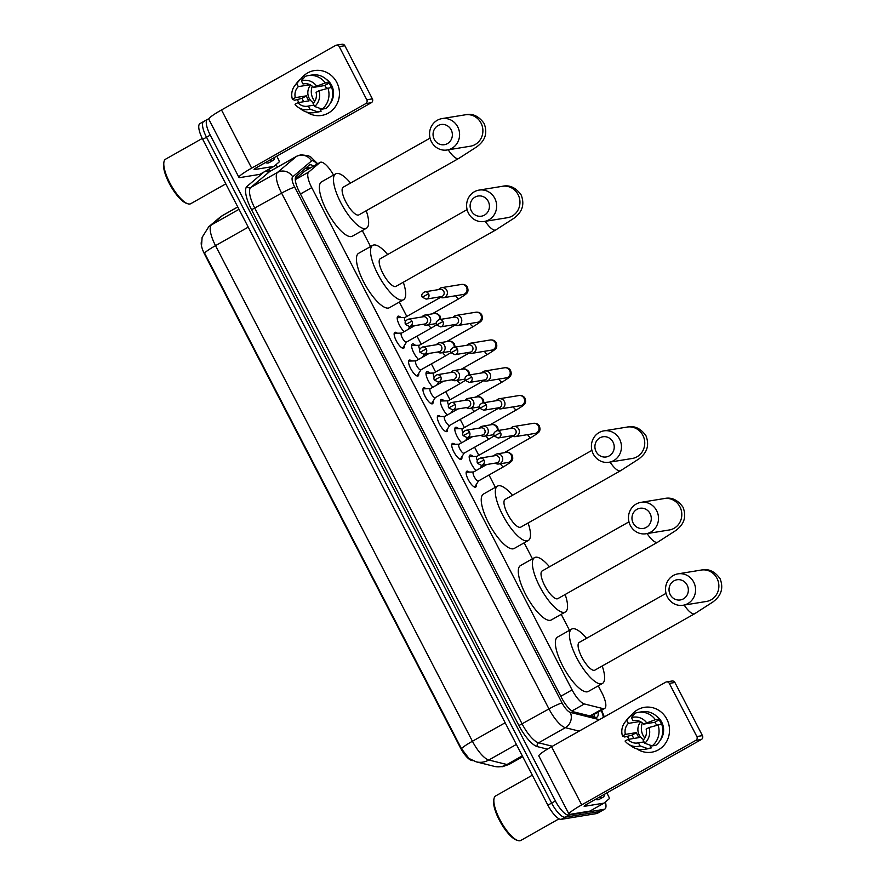 <?xml version="1.0" encoding="UTF-8"?>
<svg xmlns="http://www.w3.org/2000/svg" width="885" height="885" viewBox="0 0 885 885"><rect width="100%" height="100%" fill="white"/><g stroke="black" fill="none" stroke-linecap="round" stroke-linejoin="round"><path stroke-width="1.33" d="M404.301 345.604A9.093 2.854 -119.5 0 1 403.726 348.192A9.093 2.854 -119.5 0 1 403.405 348.303A9.093 2.854 -119.5 0 1 396.513 341.234A9.093 2.854 -119.5 0 1 394.776 332.373A9.093 2.854 -119.5 0 1 395.097 332.262A9.093 2.854 -119.5 0 1 397.299 333.214M418.694 373.381A9.093 2.854 -119.5 0 1 418.118 375.97A9.093 2.854 -119.5 0 1 417.808 376.081A9.093 2.854 -119.5 0 1 410.917 369.001A9.093 2.854 -119.5 0 1 409.18 360.151A9.093 2.854 -119.5 0 1 409.49 360.04A9.093 2.854 -119.5 0 1 411.691 360.991M433.097 401.159A9.093 2.854 -119.5 0 1 432.522 403.748A9.093 2.854 -119.5 0 1 432.201 403.859A9.093 2.854 -119.5 0 1 425.309 396.779A9.093 2.854 -119.5 0 1 423.572 387.918A9.093 2.854 -119.5 0 1 423.893 387.818A9.093 2.854 -119.5 0 1 426.094 388.769M447.489 428.937A9.093 2.854 -119.5 0 1 446.914 431.526A9.093 2.854 -119.5 0 1 446.604 431.637A9.093 2.854 -119.5 0 1 439.712 424.557A9.093 2.854 -119.5 0 1 437.975 415.696A9.093 2.854 -119.5 0 1 438.285 415.585A9.093 2.854 -119.5 0 1 440.487 416.547M461.893 456.704A9.093 2.854 -119.5 0 1 461.317 459.304A9.093 2.854 -119.5 0 1 460.997 459.415A9.093 2.854 -119.5 0 1 454.105 452.335A9.093 2.854 -119.5 0 1 452.368 443.474A9.093 2.854 -119.5 0 1 452.689 443.363A9.093 2.854 -119.5 0 1 454.89 444.314M476.285 484.482A9.093 2.854 -119.5 0 1 475.721 487.082A9.093 2.854 -119.5 0 1 475.4 487.181A9.093 2.854 -119.5 0 1 468.508 480.112A9.093 2.854 -119.5 0 1 466.771 471.251A9.093 2.854 -119.5 0 1 467.081 471.141A9.093 2.854 -119.5 0 1 469.282 472.092M404.113 331.654A9.669 3.031 -119.5 0 1 398.372 322.815A9.669 3.031 -119.5 0 1 397.885 316.255A9.669 3.031 -119.5 0 1 398.217 316.133A9.669 3.031 -119.5 0 1 401.071 317.593M418.516 359.432A9.669 3.031 -119.5 0 1 412.764 350.593A9.669 3.031 -119.5 0 1 412.277 344.033A9.669 3.031 -119.5 0 1 412.62 343.911A9.669 3.031 -119.5 0 1 415.463 345.371M432.909 387.21A9.669 3.031 -119.5 0 1 427.167 378.36A9.669 3.031 -119.5 0 1 426.681 371.8A9.669 3.031 -119.5 0 1 427.012 371.689A9.669 3.031 -119.5 0 1 429.867 373.149M447.312 414.988A9.669 3.031 -119.5 0 1 441.56 406.138A9.669 3.031 -119.5 0 1 441.073 399.577A9.669 3.031 -119.5 0 1 441.416 399.467A9.669 3.031 -119.5 0 1 444.259 400.916M461.704 442.765A9.669 3.031 -119.5 0 1 455.963 433.916A9.669 3.031 -119.5 0 1 455.476 427.355A9.669 3.031 -119.5 0 1 455.808 427.245A9.669 3.031 -119.5 0 1 458.662 428.694M476.108 470.543A9.669 3.031 -119.5 0 1 470.355 461.693A9.669 3.031 -119.5 0 1 469.869 455.133A9.669 3.031 -119.5 0 1 470.212 455.023A9.669 3.031 -119.5 0 1 473.055 456.472M333.501 175.075A17.047 5.354 60.5 0 0 320.182 162.375A17.047 5.354 60.5 0 0 319.927 162.563L308.677 172.066A17.047 5.354 60.5 0 0 311.741 187.631L572.086 689.891A17.047 5.354 60.5 0 0 584.377 703.951L602.962 708.597A17.047 5.354 60.5 0 0 604.046 708.664A17.047 5.354 60.5 0 0 604.643 708.454A17.047 5.354 60.5 0 0 601.844 692.712L598.282 685.831M201.526 241.406A15.344 4.812 60.5 0 0 204.811 254.659L460.366 747.67A15.344 4.812 60.5 0 0 471.428 760.326L472.8 760.669M320.182 162.375L304.938 171.004L295.269 179.124M569.497 630.319L561.223 614.334M532.438 558.822L524.163 542.837M495.379 487.325L488.996 475.002M484.283 465.919L483.807 464.99M478.796 455.321L474.592 447.224M469.891 438.141L469.404 437.212M464.393 427.543L460.2 419.446M455.487 410.363L455.012 409.434M450 399.766L445.797 391.668M441.095 382.585L440.608 381.656M435.597 371.999L431.404 363.901M426.692 354.808L426.216 353.878M421.205 344.221L417.001 336.123M412.299 327.03L411.813 326.1M406.801 316.443L399.356 302.084M370.583 246.561L362.297 230.587M605.406 801.976A17.047 5.354 -119.5 0 1 604.787 809.111L601.026 811.235A17.047 5.354 -119.5 0 1 600.439 811.434L565.028 817.209A17.047 5.354 -119.5 0 1 551.632 803.071L206.504 137.241A17.047 5.354 -119.5 0 1 203.705 121.499L199.944 123.623A17.047 5.354 -119.5 0 0 202.742 139.365L547.881 805.195A17.047 5.354 -119.5 0 0 561.267 819.333L596.678 813.558A17.047 5.354 -119.5 0 0 597.275 813.359L601.026 811.235A17.047 5.354 -119.5 0 1 600.439 811.434L565.028 817.209A17.047 5.354 -119.5 0 1 551.632 803.071L206.504 137.241A17.047 5.354 -119.5 0 1 203.705 121.499A17.047 5.354 -119.5 0 1 204.291 121.289M201.603 244.614L202.123 237.368L208.705 226.803A19.879 18.85 49.8 0 1 211.449 224.89A22.722 7.135 60.5 0 0 215.52 245.643A19.879 2.168 -27.4 0 0 204.59 253.11L461.483 748.721L468.984 758.467M313.533 166.148A17.047 5.354 60.5 0 0 309.407 165.019A17.047 5.354 60.5 0 0 309.153 165.207L296.221 176.137A17.047 5.354 60.5 0 0 299.274 191.702L561.643 697.867A17.047 5.354 60.5 0 0 573.945 711.927L595.306 717.27A17.047 5.354 60.5 0 0 596.401 717.337A17.047 5.354 60.5 0 0 596.988 717.127A17.047 5.354 60.5 0 0 598.05 712.182M594.3 714.306A17.047 5.354 -119.5 0 1 594.388 717.038M604.787 809.111A17.047 5.354 -119.5 0 1 604.201 809.31L568.778 815.085A17.047 5.354 -119.5 0 1 555.393 800.958L210.254 135.117A17.047 5.354 -119.5 0 1 207.466 119.375A17.047 5.354 -119.5 0 1 208.052 119.165L208.749 119.055M276.076 164.61L277.392 167.154M307.073 166.955A17.047 5.354 -119.5 0 1 309.772 168.272A18.176 5.708 -119.5 0 0 309.706 168.216M666.836 719.151A22.722 21.428 80.7 0 1 662.876 746.475A22.722 21.428 80.7 0 1 636.791 748.854A22.722 21.428 80.7 0 0 651.714 752.195L651.714 752.195A22.722 21.428 80.7 0 0 666.836 719.151A22.722 21.428 80.7 0 0 630.917 715.766A22.722 21.428 80.7 0 1 644.402 707.336A22.722 21.428 80.7 0 1 666.836 719.151M606.833 792.916L608.57 796.268A2.843 0.896 60.5 0 1 609.079 798.867L604.101 803.071A2.843 0.896 60.5 0 1 604.057 803.104A2.843 0.896 60.5 0 1 603.957 803.137L584.465 806.312A5.686 0.62 152.6 0 1 584.122 806.279A5.686 0.62 152.6 0 1 587.297 803.967L701.407 739.462L695.809 740.369A2.843 2.677 -99.3 0 0 696.86 736.541L702.447 735.623A2.843 2.677 80.7 0 1 701.407 739.462M604.012 803.126L590.018 811.036A2.843 0.896 -119.5 0 1 589.974 811.069A2.843 0.896 -119.5 0 1 589.875 811.102L570.383 814.277A22.722 2.478 -27.4 0 1 568.989 814.123A22.722 2.478 -27.4 0 1 581.711 804.874L695.809 740.369M568.989 814.123L538.843 755.956A22.722 2.478 -27.4 0 1 551.565 746.719L665.664 682.213A2.843 2.677 -99.3 0 1 669.314 683.386L696.86 736.541M628.748 739.285A22.722 21.428 80.7 0 1 627.686 736.53A22.722 21.428 80.7 0 0 628.748 739.285M666.505 681.915L672.102 681.008A2.843 2.677 80.7 0 1 674.901 682.479L702.447 735.623M644.833 738.001A14.204 13.397 80.7 0 1 643.03 735.313A14.204 13.397 80.7 0 1 642.377 722.979M649.037 727.503L646.15 729.14A11.361 10.72 80.7 0 1 643.141 740.148L644.734 743.234A14.768 13.928 80.7 0 0 649.037 727.503L661.692 724.096A18.751 17.678 80.7 0 1 655.896 745.281L652.168 745.889L644.734 743.234M644.037 741.895L638.439 742.803A11.361 10.72 80.7 0 1 637.587 742.98A11.361 10.72 80.7 0 1 627.963 739.417L639.147 737.592A11.361 10.72 -99.3 0 1 637.543 735.258A11.361 10.72 -99.3 0 1 636.547 732.581L625.363 734.406L622.476 736.032L624.733 737.006L632.222 735.026A16.472 15.543 80.7 0 0 633.317 737.647A16.472 15.543 80.7 0 0 633.782 738.466M643.638 739.628A11.361 10.72 80.7 0 1 639.224 734.981A11.361 10.72 80.7 0 1 640.74 721.817M656.57 725.136A11.361 10.72 -99.3 0 0 656.327 724.638A11.361 10.72 -99.3 0 0 654.734 722.304L643.55 724.118A11.361 10.72 80.7 0 0 633.925 720.556A11.361 10.72 80.7 0 0 633.074 720.733L631.47 717.646L635.22 713.177A18.751 17.678 80.7 0 1 638.328 712.359A18.751 17.678 80.7 0 1 655.365 719.693L643.55 724.118M638.328 712.359L642.056 711.75A18.751 17.678 80.7 0 1 659.093 719.085L657.19 720.158L659.048 719.859A16.472 15.543 80.7 0 1 660.553 722.248A16.472 15.543 80.7 0 1 661.394 724.151M656.205 715.91A16.472 15.543 80.7 0 1 661.67 722.072A16.472 15.543 80.7 0 1 660.188 740.314M638.439 742.803L640.043 745.889L647.477 748.544L651.205 747.936L650.154 745.9L651.57 745.668M651.205 747.936A18.751 17.678 80.7 0 1 648.086 748.754L644.357 749.363A18.751 17.678 80.7 0 1 632.056 746.608L628.427 744.174A14.768 13.928 80.7 0 1 625.075 741.055L627.963 739.417M647.477 748.544A18.751 17.678 80.7 0 1 644.357 749.363M622.476 736.032A14.768 13.928 80.7 0 1 624.876 722.326L627.531 718.874A18.751 17.678 80.7 0 1 630.518 715.832L626.779 720.302L628.372 723.388L639.556 721.563A11.361 10.72 -99.3 0 1 639.8 721.341M633.383 715.368L630.518 715.832M659.093 719.085L655.365 719.693M640.043 745.889A14.768 13.928 80.7 0 1 628.427 744.174M624.876 722.326A14.768 13.928 80.7 0 1 626.779 720.302M631.47 717.646A14.768 13.928 80.7 0 1 646.437 722.492M625.363 734.406A11.361 10.72 80.7 0 1 628.372 723.388M651.891 745.789A16.472 15.543 80.7 0 1 650.707 746.022L650.254 746.099M657.964 724.704A18.751 17.678 80.7 0 1 652.168 745.889M634.799 720.456L633.074 720.733M659.048 719.859L654.734 722.304M636.547 732.581L632.222 735.026M559.054 818.824L520.811 840.44A25.565 8.031 -119.5 0 1 519.926 840.75A25.565 8.031 -119.5 0 1 517.791 840.496A25.565 8.031 -119.5 0 1 501.242 822.143A25.565 8.031 -119.5 0 1 494.051 798.491A25.565 8.031 -119.5 0 1 495.655 795.936L532.327 775.194M604.831 794.055A28.409 8.916 -119.5 0 1 602.973 797.263A28.409 8.916 -119.5 0 1 601.988 797.595A28.409 8.916 -119.5 0 1 599.278 797.197M602.973 797.263L599.222 799.387A28.409 8.916 -119.5 0 1 598.238 799.719A28.409 8.916 -119.5 0 1 595.517 799.321M517.791 840.496L516.431 840.042A24.426 7.666 -119.5 0 1 500.622 822.497A24.426 7.666 -119.5 0 1 493.741 799.896L494.051 798.491M687.136 585.073A10.222 9.646 -99.3 0 0 674.005 580.825A10.222 9.646 -99.3 0 0 670.233 594.631A10.222 9.646 -99.3 0 0 683.364 598.88A10.222 9.646 -99.3 0 0 687.136 585.073M667.401 596.988A15.908 15.001 80.7 0 1 677.998 573.856A15.908 15.001 80.7 0 1 693.696 582.12A15.908 15.001 80.7 0 1 683.109 605.251A15.908 15.001 80.7 0 1 667.401 596.988M666.029 593.359L579.21 642.455A15.908 5 60.5 0 0 582.242 657.953A15.908 5 60.5 0 0 594.311 670.332A15.908 5 60.5 0 0 594.864 670.144L694.692 613.714L712.934 601.966C716.463 599.123 725.412 592.331 720.069 578.679C714.693 571.279 708.442 568.402 701.296 570.051L677.998 573.856M602.209 665.985A31.252 9.812 -119.5 0 1 602.408 683.497A31.252 9.812 -119.5 0 1 601.324 683.873A31.252 9.812 -119.5 0 1 577.617 659.546A31.252 9.812 -119.5 0 1 571.655 629.091A31.252 9.812 -119.5 0 1 572.739 628.726A31.252 9.812 -119.5 0 1 586.556 638.295M602.408 683.497L588.326 691.462A31.252 9.812 -119.5 0 1 587.242 691.838A31.252 9.812 -119.5 0 1 563.535 667.511A31.252 9.812 -119.5 0 1 557.572 637.056L571.655 629.091M650.077 513.577A10.222 9.646 -99.3 0 0 636.946 509.34A10.222 9.646 -99.3 0 0 633.173 523.135A10.222 9.646 -99.3 0 0 646.304 527.383A10.222 9.646 -99.3 0 0 650.077 513.577M630.341 525.491A15.908 15.001 80.7 0 1 640.928 502.359A15.908 15.001 80.7 0 1 656.637 510.623A15.908 15.001 80.7 0 1 646.05 533.755A15.908 15.001 80.7 0 1 630.341 525.491M628.969 521.862L542.14 570.958A15.908 5 60.5 0 0 545.182 586.456A15.908 5 60.5 0 0 557.251 598.835A15.908 5 60.5 0 0 557.804 598.647L657.632 542.217L675.875 530.469C679.403 527.626 688.353 520.834 682.999 507.182C677.633 499.782 671.383 496.905 664.237 498.565L640.928 502.359M565.15 594.488A31.252 9.812 -119.5 0 1 565.349 612A31.252 9.812 -119.5 0 1 564.265 612.376A31.252 9.812 -119.5 0 1 540.558 588.06A31.252 9.812 -119.5 0 1 534.595 557.594A31.252 9.812 -119.5 0 1 535.679 557.229A31.252 9.812 -119.5 0 1 549.496 566.798M565.349 612L551.266 619.965A31.252 9.812 -119.5 0 1 550.182 620.341A31.252 9.812 -119.5 0 1 526.475 596.014A31.252 9.812 -119.5 0 1 520.513 565.559L534.595 557.594M613.017 442.08A10.222 9.646 -99.3 0 0 599.886 437.843A10.222 9.646 -99.3 0 0 596.114 451.638A10.222 9.646 -99.3 0 0 609.245 455.886A10.222 9.646 -99.3 0 0 613.017 442.08M593.282 453.994A15.908 15.001 80.7 0 1 603.869 430.862A15.908 15.001 80.7 0 1 619.577 439.126A15.908 15.001 80.7 0 1 608.991 462.258A15.908 15.001 80.7 0 1 593.282 453.994M591.91 450.365L505.081 499.461A15.908 5 60.5 0 0 508.123 514.959A15.908 5 60.5 0 0 520.192 527.338A15.908 5 60.5 0 0 520.745 527.15L620.573 470.72L638.815 458.972C642.344 456.129 651.294 449.337 645.939 435.685C640.574 428.285 634.313 425.408 627.177 427.068L603.869 430.862M528.091 522.991A31.252 9.812 -119.5 0 1 528.29 540.503A31.252 9.812 -119.5 0 1 527.206 540.879A31.252 9.812 -119.5 0 1 503.499 516.563A31.252 9.812 -119.5 0 1 497.536 486.097A31.252 9.812 -119.5 0 1 498.62 485.732A31.252 9.812 -119.5 0 1 512.437 495.301M528.29 540.503L514.207 548.468A31.252 9.812 -119.5 0 1 513.123 548.844A31.252 9.812 -119.5 0 1 489.416 524.517A31.252 9.812 -119.5 0 1 483.453 494.062L497.536 486.097M488.221 201.326A10.222 9.646 -99.3 0 0 475.09 197.078A10.222 9.646 -99.3 0 0 471.318 210.873A10.222 9.646 -99.3 0 0 484.449 215.121A10.222 9.646 -99.3 0 0 488.221 201.326M468.486 213.23A15.908 15.001 80.7 0 1 479.073 190.098A15.908 15.001 80.7 0 1 494.781 198.362A15.908 15.001 80.7 0 1 484.183 221.493A15.908 15.001 80.7 0 1 468.486 213.23M467.114 209.612L380.284 258.697A15.908 5 60.5 0 0 383.327 274.195A15.908 5 60.5 0 0 395.396 286.585A15.908 5 60.5 0 0 395.938 286.386L495.766 229.956L514.019 218.208C517.537 215.365 526.486 208.572 521.143 194.921C515.778 187.52 509.517 184.644 502.37 186.304L479.073 190.098M403.294 282.238A31.252 9.812 -119.5 0 1 403.494 299.738A31.252 9.812 -119.5 0 1 402.409 300.115A31.252 9.812 -119.5 0 1 378.703 275.799A31.252 9.812 -119.5 0 1 372.74 245.344A31.252 9.812 -119.5 0 1 373.824 244.968A31.252 9.812 -119.5 0 1 387.641 254.537M403.494 299.738L389.4 307.703A31.252 9.812 -119.5 0 1 388.316 308.08A31.252 9.812 -119.5 0 1 364.62 283.764A31.252 9.812 -119.5 0 1 358.646 253.298L372.74 245.344M451.162 129.829A10.222 9.646 -99.3 0 0 438.031 125.581A10.222 9.646 -99.3 0 0 434.258 139.376A10.222 9.646 -99.3 0 0 447.39 143.624A10.222 9.646 -99.3 0 0 451.162 129.829M431.426 141.733A15.908 15.001 80.7 0 1 442.013 118.601A15.908 15.001 80.7 0 1 457.722 126.865A15.908 15.001 80.7 0 1 447.124 149.996A15.908 15.001 80.7 0 1 431.426 141.733M430.055 138.115L343.225 187.2A15.908 5 60.5 0 0 346.267 202.698A15.908 5 60.5 0 0 358.325 215.088A15.908 5 60.5 0 0 358.879 214.889L458.707 158.459L476.96 146.711C480.478 143.868 489.427 137.075 484.084 123.424C478.719 116.023 472.457 113.147 465.311 114.807L442.013 118.601M366.235 210.741A31.252 9.812 -119.5 0 1 366.434 228.241A31.252 9.812 -119.5 0 1 365.35 228.618A31.252 9.812 -119.5 0 1 341.643 204.302A31.252 9.812 -119.5 0 1 335.68 173.847A31.252 9.812 -119.5 0 1 336.765 173.471A31.252 9.812 -119.5 0 1 350.571 183.04M366.434 228.241L352.341 236.207A31.252 9.812 -119.5 0 1 351.256 236.583A31.252 9.812 -119.5 0 1 327.55 212.267A31.252 9.812 -119.5 0 1 321.587 181.812L335.68 173.847M470.101 456.549A8.518 2.677 60.5 0 0 469.935 456.549A8.518 2.677 60.5 0 0 469.791 456.56A8.518 2.677 60.5 0 0 469.492 456.66A8.518 2.677 60.5 0 0 469.183 456.959M481.329 465.388A5.111 1.604 60.5 0 0 481.661 465.41A5.111 1.604 60.5 0 0 481.838 465.344A5.111 1.604 60.5 0 0 481.916 465.289L480.024 468.32M511.851 435.752A5.111 4.823 -99.3 0 0 518.776 429.192A5.111 4.823 -99.3 0 0 510.667 428.473M500.567 432.621A3.695 3.485 -99.3 0 1 498.111 437.998L513.278 435.52A3.695 3.485 -99.3 0 0 515.745 430.154A3.695 3.485 -99.3 0 0 512.094 428.24L496.916 430.707C493.985 432.134 493.089 433.916 494.239 436.051L500.567 432.621A3.695 3.485 -99.3 0 0 496.916 430.707M476.982 456.383A5.111 1.604 60.5 0 0 476.805 456.45A5.111 1.604 60.5 0 0 477.358 460.565M455.698 428.783A8.518 2.677 60.5 0 0 455.543 428.771A8.518 2.677 60.5 0 0 455.399 428.783A8.518 2.677 60.5 0 0 455.1 428.882A8.518 2.677 60.5 0 0 454.79 429.181M466.937 437.61A5.111 1.604 60.5 0 0 467.269 437.632A5.111 1.604 60.5 0 0 467.446 437.566A5.111 1.604 60.5 0 0 467.523 437.522M497.459 407.985A5.111 4.823 -99.3 0 0 504.384 401.414A5.111 4.823 -99.3 0 0 496.264 400.695M486.175 404.854A3.695 3.485 -99.3 0 1 483.708 410.22L498.886 407.753A3.695 3.485 -99.3 0 0 501.341 402.376A3.695 3.485 -99.3 0 0 497.691 400.462L482.524 402.929C479.581 404.356 478.685 406.138 479.836 408.273L486.175 404.854A3.695 3.485 -99.3 0 0 482.524 402.929M462.589 428.606A5.111 1.604 60.5 0 0 462.412 428.672A5.111 1.604 60.5 0 0 462.955 432.798M441.305 401.005A8.518 2.677 60.5 0 0 441.139 400.993A8.518 2.677 60.5 0 0 440.995 401.005A8.518 2.677 60.5 0 0 440.697 401.115A8.518 2.677 60.5 0 0 440.387 401.403M452.534 409.832A5.111 1.604 60.5 0 0 452.866 409.855A5.111 1.604 60.5 0 0 453.043 409.799A5.111 1.604 60.5 0 0 453.12 409.744M483.055 380.207A5.111 4.823 -99.3 0 0 489.98 373.636A5.111 4.823 -99.3 0 0 481.871 372.917M471.771 377.076A3.695 3.485 -99.3 0 1 469.315 382.442L484.482 379.975A3.695 3.485 -99.3 0 0 486.949 374.598A3.695 3.485 -99.3 0 0 483.298 372.685L468.121 375.151C465.189 376.579 464.293 378.36 465.444 380.495L471.771 377.076A3.695 3.485 -99.3 0 0 468.121 375.151M448.186 400.828A5.111 1.604 60.5 0 0 448.009 400.894A5.111 1.604 60.5 0 0 448.562 405.02M426.902 373.227A8.518 2.677 60.5 0 0 426.747 373.216A8.518 2.677 60.5 0 0 426.603 373.238A8.518 2.677 60.5 0 0 426.305 373.337A8.518 2.677 60.5 0 0 425.995 373.625M438.141 382.055A5.111 1.604 60.5 0 0 438.473 382.077A5.111 1.604 60.5 0 0 438.65 382.021A5.111 1.604 60.5 0 0 438.728 381.966M468.663 352.429A5.111 4.823 -99.3 0 0 475.588 345.858A5.111 4.823 -99.3 0 0 467.468 345.139M457.368 349.298A3.695 3.485 -99.3 0 1 454.912 354.664L470.09 352.197A3.695 3.485 -99.3 0 0 472.546 346.82A3.695 3.485 -99.3 0 0 468.895 344.907L453.728 347.374C450.786 348.812 449.89 350.593 451.04 352.717L457.368 349.298A3.695 3.485 -99.3 0 0 453.728 347.374M433.794 373.05A5.111 1.604 60.5 0 0 433.617 373.116A5.111 1.604 60.5 0 0 434.159 377.242M412.498 345.449A8.518 2.677 60.5 0 0 412.344 345.438A8.518 2.677 60.5 0 0 412.2 345.46A8.518 2.677 60.5 0 0 411.901 345.559A8.518 2.677 60.5 0 0 411.591 345.847M423.738 354.277A5.111 1.604 60.5 0 0 424.07 354.299A5.111 1.604 60.5 0 0 424.247 354.243A5.111 1.604 60.5 0 0 424.324 354.188M454.259 324.651A5.111 4.823 -99.3 0 0 461.185 318.08A5.111 4.823 -99.3 0 0 453.076 317.361M442.976 321.52A3.695 3.485 -99.3 0 1 440.52 326.886L455.687 324.419A3.695 3.485 -99.3 0 0 458.153 319.054A3.695 3.485 -99.3 0 0 454.503 317.129L439.325 319.596C436.394 321.034 435.497 322.815 436.648 324.95L442.976 321.52A3.695 3.485 -99.3 0 0 439.325 319.596M419.39 345.283A5.111 1.604 60.5 0 0 419.213 345.338A5.111 1.604 60.5 0 0 419.767 349.464M398.106 317.671A8.518 2.677 60.5 0 0 397.951 317.671A8.518 2.677 60.5 0 0 397.808 317.682A8.518 2.677 60.5 0 0 397.509 317.781A8.518 2.677 60.5 0 0 397.199 318.08M409.346 326.51A5.111 1.604 60.5 0 0 409.678 326.532A5.111 1.604 60.5 0 0 409.855 326.465A5.111 1.604 60.5 0 0 409.932 326.41M439.867 296.873A5.111 4.823 -99.3 0 0 446.792 290.302A5.111 4.823 -99.3 0 0 438.672 289.583M428.572 293.743A3.695 3.485 -99.3 0 1 426.116 299.119L441.294 296.641A3.695 3.485 -99.3 0 0 443.75 291.276A3.695 3.485 -99.3 0 0 440.099 289.351L424.933 291.829C421.99 293.256 421.094 295.037 422.245 297.172L428.572 293.743A3.695 3.485 -99.3 0 0 424.933 291.829M404.998 317.505A5.111 1.604 60.5 0 0 404.821 317.56A5.111 1.604 60.5 0 0 405.363 321.686M474.57 487.071A8.518 2.677 60.5 0 0 474.825 486.794L478.575 480.898M473.597 471.993A5.111 1.604 60.5 0 0 473.42 472.059A5.111 1.604 60.5 0 0 474.393 477.037A5.111 1.604 60.5 0 0 478.276 481.02A5.111 1.604 60.5 0 0 478.453 480.964A5.111 1.604 60.5 0 0 478.597 480.843M495.202 463.132A5.111 4.823 -99.3 0 0 502.127 456.56A5.111 4.823 -99.3 0 0 494.007 455.841M483.918 460.001A3.695 3.485 -99.3 0 1 481.451 465.366L496.629 462.899A3.695 3.485 -99.3 0 0 499.085 457.523A3.695 3.485 -99.3 0 0 495.445 455.609L480.267 458.076C477.325 459.514 476.44 461.295 477.579 463.419L483.918 460.001A3.695 3.485 -99.3 0 0 480.267 458.076M460.167 459.293A8.518 2.677 60.5 0 0 460.421 459.016L464.171 453.12M459.204 444.226A5.111 1.604 60.5 0 0 459.027 444.281A5.111 1.604 60.5 0 0 460.001 449.27A5.111 1.604 60.5 0 0 463.884 453.242A5.111 1.604 60.5 0 0 464.061 453.186A5.111 1.604 60.5 0 0 464.205 453.065M480.798 435.354A5.111 4.823 -99.3 0 0 487.724 428.783A5.111 4.823 -99.3 0 0 479.615 428.063M469.515 432.223A3.695 3.485 -99.3 0 1 467.059 437.588L482.225 435.121A3.695 3.485 -99.3 0 0 484.692 429.756A3.695 3.485 -99.3 0 0 481.042 427.831L465.864 430.298C462.932 431.736 462.036 433.517 463.187 435.652L469.515 432.223A3.695 3.485 -99.3 0 0 465.864 430.298M445.774 431.515A8.518 2.677 60.5 0 0 446.029 431.238L449.779 425.342M444.801 416.448A5.111 1.604 60.5 0 0 444.624 416.503A5.111 1.604 60.5 0 0 445.597 421.492A5.111 1.604 60.5 0 0 449.48 425.475A5.111 1.604 60.5 0 0 449.657 425.408A5.111 1.604 60.5 0 0 449.801 425.287M466.406 407.576A5.111 4.823 -99.3 0 0 473.331 401.005A5.111 4.823 -99.3 0 0 465.211 400.285M455.122 404.445A3.695 3.485 -99.3 0 1 452.655 409.821L467.833 407.343A3.695 3.485 -99.3 0 0 470.289 401.978A3.695 3.485 -99.3 0 0 466.638 400.053L451.472 402.531C448.529 403.958 447.633 405.739 448.784 407.874L455.122 404.445A3.695 3.485 -99.3 0 0 451.472 402.531M431.371 403.737A8.518 2.677 60.5 0 0 431.626 403.46L435.376 397.564M430.409 388.67A5.111 1.604 60.5 0 0 430.232 388.725A5.111 1.604 60.5 0 0 431.205 393.714A5.111 1.604 60.5 0 0 435.077 397.697A5.111 1.604 60.5 0 0 435.265 397.63A5.111 1.604 60.5 0 0 435.409 397.509M452.003 379.798A5.111 4.823 -99.3 0 0 458.928 373.227A5.111 4.823 -99.3 0 0 450.819 372.508M440.719 376.667A3.695 3.485 -99.3 0 1 438.263 382.043L453.43 379.565A3.695 3.485 -99.3 0 0 455.897 374.2A3.695 3.485 -99.3 0 0 452.246 372.275L437.068 374.753C434.137 376.18 433.241 377.961 434.391 380.096L440.719 376.667A3.695 3.485 -99.3 0 0 437.068 374.753M416.979 375.959A8.518 2.677 60.5 0 0 417.233 375.694L420.983 369.786M416.005 360.892A5.111 1.604 60.5 0 0 415.828 360.958A5.111 1.604 60.5 0 0 416.802 365.936A5.111 1.604 60.5 0 0 420.685 369.919A5.111 1.604 60.5 0 0 420.862 369.853A5.111 1.604 60.5 0 0 421.006 369.731M437.61 352.02A5.111 4.823 -99.3 0 0 444.535 345.46A5.111 4.823 -99.3 0 0 436.416 344.73M426.327 348.889A3.695 3.485 -99.3 0 1 423.86 354.265L439.037 351.787A3.695 3.485 -99.3 0 0 441.493 346.422A3.695 3.485 -99.3 0 0 437.843 344.497L422.676 346.975C419.733 348.402 418.837 350.183 419.988 352.319L426.327 348.889A3.695 3.485 -99.3 0 0 422.676 346.975M402.575 348.192A8.518 2.677 60.5 0 0 402.83 347.916L406.58 342.008M401.613 333.114A5.111 1.604 60.5 0 0 401.436 333.18A5.111 1.604 60.5 0 0 402.409 338.159A5.111 1.604 60.5 0 0 406.281 342.141A5.111 1.604 60.5 0 0 406.458 342.075A5.111 1.604 60.5 0 0 406.613 341.953M423.207 324.253A5.111 4.823 -99.3 0 0 430.132 317.682A5.111 4.823 -99.3 0 0 422.023 316.963M411.923 321.122A3.695 3.485 -99.3 0 1 409.467 326.488L424.634 324.021A3.695 3.485 -99.3 0 0 427.101 318.644A3.695 3.485 -99.3 0 0 423.45 316.73L408.273 319.197C405.341 320.624 404.445 322.405 405.595 324.541L411.923 321.122A3.695 3.485 -99.3 0 0 408.273 319.197M336.776 82.394A22.722 21.428 80.7 0 1 332.815 109.718A22.722 21.428 80.7 0 1 306.73 112.107A22.722 21.428 80.7 0 0 321.653 115.437A22.722 21.428 80.7 0 0 336.776 82.394A22.722 21.428 80.7 0 0 300.856 79.019A22.722 21.428 80.7 0 1 314.341 70.579A22.722 21.428 80.7 0 1 336.776 82.394M276.773 156.169L278.51 159.521A2.843 0.896 60.5 0 1 279.018 162.11L274.04 166.325A2.843 0.896 60.5 0 1 273.996 166.358A2.843 0.896 60.5 0 1 273.896 166.391L254.404 169.566A5.686 0.62 152.6 0 1 254.061 169.522A5.686 0.62 152.6 0 1 257.236 167.21L371.346 102.704L365.748 103.622A2.843 2.677 -99.3 0 0 366.799 99.784L372.386 98.877A2.843 2.677 80.7 0 1 371.346 102.704M273.952 166.38L259.958 174.29A2.843 0.896 -119.5 0 1 259.913 174.312A2.843 0.896 -119.5 0 1 259.814 174.356L240.322 177.531A22.722 2.478 -27.4 0 1 238.928 177.365A22.722 2.478 -27.4 0 1 251.65 168.128L365.748 103.622M238.928 177.365L208.783 119.21A22.722 2.478 -27.4 0 1 221.504 109.961L335.603 45.456A2.843 2.677 -99.3 0 1 339.254 46.639L366.799 99.784M298.688 102.538A22.722 21.428 80.7 0 1 297.625 99.773A22.722 21.428 80.7 0 0 298.688 102.538M336.444 45.157L342.041 44.25A2.843 2.677 80.7 0 1 344.84 45.721L372.386 98.877M314.772 101.255A14.204 13.397 80.7 0 1 312.969 98.556A14.204 13.397 80.7 0 1 312.316 86.221M318.976 90.746L316.089 92.383A11.361 10.72 80.7 0 1 313.08 103.401L314.673 106.488A14.768 13.928 80.7 0 0 318.976 90.746L331.632 87.349A18.751 17.678 80.7 0 1 325.835 108.523L322.107 109.132L314.673 106.488M313.976 105.138L308.378 106.056A11.361 10.72 80.7 0 1 307.526 106.233A11.361 10.72 80.7 0 1 297.902 102.66L309.086 100.846A11.361 10.72 -99.3 0 1 307.482 98.501A11.361 10.72 -99.3 0 1 306.487 95.834L295.302 97.649L292.415 99.286L294.672 100.259L302.161 98.268A16.472 15.543 80.7 0 0 303.256 100.89A16.472 15.543 80.7 0 0 303.721 101.72M313.578 102.87A11.361 10.72 80.7 0 1 309.164 98.235A11.361 10.72 80.7 0 1 310.679 85.071M326.51 88.389A11.361 10.72 -99.3 0 0 326.266 87.892A11.361 10.72 -99.3 0 0 324.673 85.546L313.489 87.372A11.361 10.72 80.7 0 0 303.865 83.798A11.361 10.72 80.7 0 0 303.013 83.975L301.409 80.9L305.159 76.42A18.751 17.678 80.7 0 1 308.268 75.601A18.751 17.678 80.7 0 1 325.304 82.936L313.489 87.372M308.268 75.601L311.996 74.993A18.751 17.678 80.7 0 1 329.032 82.338L327.129 83.411L328.988 83.102A16.472 15.543 80.7 0 1 330.492 85.502A16.472 15.543 80.7 0 1 331.333 87.394M326.145 79.163A16.472 15.543 80.7 0 1 331.609 85.314A16.472 15.543 80.7 0 1 330.116 103.567M308.378 106.056L309.982 109.132L317.416 111.787L321.144 111.178L320.093 109.154L321.509 108.921M321.144 111.178A18.751 17.678 80.7 0 1 318.025 112.008L314.297 112.605A18.751 17.678 80.7 0 1 301.995 109.862L298.367 107.428A14.768 13.928 80.7 0 1 295.015 104.297L297.902 102.66M317.416 111.787A18.751 17.678 80.7 0 1 314.297 112.605M292.415 99.286A14.768 13.928 80.7 0 1 294.816 85.568L297.471 82.117A18.751 17.678 80.7 0 1 300.458 79.075L296.718 83.555L298.311 86.63L309.496 84.816A11.361 10.72 -99.3 0 1 309.739 84.584M303.323 78.61L300.458 79.075M329.032 82.338L325.304 82.936M309.982 109.132A14.768 13.928 80.7 0 1 298.367 107.428M294.816 85.568A14.768 13.928 80.7 0 1 296.718 83.555M301.409 80.9A14.768 13.928 80.7 0 1 316.376 85.734M295.302 97.649A11.361 10.72 80.7 0 1 298.311 86.63M321.83 109.032A16.472 15.543 80.7 0 1 320.647 109.275L320.193 109.353M327.904 87.958A18.751 17.678 80.7 0 1 322.107 109.132M304.739 83.699L303.013 83.975M328.988 83.102L324.673 85.546M306.487 95.834L302.161 98.268M225.808 183.87L190.751 203.694A25.565 8.031 -119.5 0 1 189.866 203.993A25.565 8.031 -119.5 0 1 187.731 203.749A25.565 8.031 -119.5 0 1 171.181 185.385A25.565 8.031 -119.5 0 1 163.99 161.734A25.565 8.031 -119.5 0 1 165.595 159.178L202.278 138.447M274.77 157.309A28.409 8.916 -119.5 0 1 272.912 160.506A28.409 8.916 -119.5 0 1 271.927 160.849A28.409 8.916 -119.5 0 1 269.217 160.439M272.912 160.506L269.162 162.63A28.409 8.916 -119.5 0 1 268.177 162.973A28.409 8.916 -119.5 0 1 265.456 162.563M187.731 203.749L186.37 203.284A24.426 7.666 -119.5 0 1 170.551 185.739A24.426 7.666 -119.5 0 1 163.681 163.15L163.99 161.734M589.974 715.932L602.962 708.597M305.956 167.907A17.047 16.151 49.8 0 1 307.925 169.312M591.91 715.655A17.047 15.51 104 0 1 592.043 716.452M571.953 710.976L584.377 703.951M560.813 696.263L572.086 689.891M300.469 194.003L311.741 187.631M295.291 179.633L308.677 172.066M304.661 171.192L319.927 162.563M248.243 227.146L215.52 245.643L472.424 741.254A22.722 7.135 60.5 0 0 488.819 760.005L506.939 764.529A22.722 7.135 60.5 0 0 508.388 764.629A22.722 7.135 60.5 0 0 509.174 764.352L522.736 756.686M509.174 764.352L502.492 766.698L494.284 766.355A19.879 18.087 104 0 0 506.939 764.529L522.294 755.845M505.147 722.757L472.424 741.254A19.879 2.168 152.6 0 0 461.483 748.721M516.375 744.429L488.819 760.005A19.879 18.087 104 0 1 476.174 761.83L468.984 758.478M208.705 226.803L219.668 217.533A19.879 18.85 49.8 0 1 222.412 215.63L211.449 224.89L239.005 209.314M219.668 217.533L222.755 215.387A22.722 7.135 60.5 0 0 222.412 215.63L237.766 206.946M596.678 813.558L604.201 809.31M561.267 819.333L568.778 815.085M547.881 805.195L555.393 800.958M202.742 139.365L210.254 135.117M603.316 717.458A11.361 3.573 60.5 0 0 601.103 710.456M317.095 164.123A11.361 3.573 60.5 0 0 312.095 160.672A11.361 3.573 60.5 0 0 311.531 160.926L292.692 176.845A11.361 3.573 60.5 0 0 294.727 187.222L562.086 703.011A11.361 3.573 60.5 0 0 570.294 712.381L599.41 719.66M579.155 731.121L565.371 727.68A22.722 7.135 -119.5 0 1 548.977 708.929L281.607 193.14A22.722 7.135 -119.5 0 1 277.536 172.387L296.375 156.468A22.722 7.135 -119.5 0 1 296.718 156.225L269.958 171.358A22.722 7.135 60.5 0 0 269.604 171.601L250.765 187.509A22.722 7.135 60.5 0 0 254.847 208.263L522.205 724.063A22.722 7.135 60.5 0 0 538.611 742.803L552.384 746.254M266.064 170.838A2.843 2.688 -130.2 0 0 269.604 171.601L296.375 156.468A11.361 10.764 49.8 0 1 311.531 160.926M547.417 749.141L537.372 746.63A25.565 8.031 -119.5 0 1 518.931 725.534L251.561 209.745A25.565 8.031 -119.5 0 1 246.981 186.403L264.04 171.978M267.79 169.865A25.565 8.031 -119.5 0 1 270.81 170.871M570.294 712.381A11.361 10.343 104 0 1 565.371 727.68L538.611 742.803A2.843 2.589 -76 0 0 537.372 746.63M562.086 703.011A11.361 1.239 152.6 0 0 548.977 708.929L518.931 725.534M292.692 176.845A11.361 10.764 49.8 0 0 277.536 172.387L250.765 187.509A2.843 2.688 -130.2 0 1 246.981 186.403M294.727 187.222A11.361 1.239 152.6 0 0 281.607 193.14L251.561 209.745M551.565 746.719L581.711 804.874M674.901 682.479L669.314 683.386M589.875 811.102L603.957 803.137M684.193 605.075A15.908 5 60.5 0 0 694.139 613.902A15.908 5 60.5 0 0 694.692 613.714M683.109 605.251L706.407 601.457A15.908 15.001 -99.3 0 0 716.994 578.325A15.908 15.001 -99.3 0 0 701.296 570.051M647.134 533.578A15.908 5 60.5 0 0 657.079 542.405A15.908 5 60.5 0 0 657.632 542.217M646.05 533.755L669.348 529.96A15.908 15.001 -99.3 0 0 679.934 506.828A15.908 15.001 -99.3 0 0 664.237 498.565M610.075 462.081A15.908 5 60.5 0 0 620.02 470.909A15.908 5 60.5 0 0 620.573 470.72M608.991 462.258L632.288 458.463A15.908 15.001 -99.3 0 0 642.875 435.331A15.908 15.001 -99.3 0 0 627.177 427.068M485.268 221.316A15.908 5 60.5 0 0 495.213 230.144A15.908 5 60.5 0 0 495.766 229.956M484.183 221.493L507.492 217.699A15.908 15.001 -99.3 0 0 518.079 194.567A15.908 15.001 -99.3 0 0 502.37 186.304M448.208 149.819A15.908 5 60.5 0 0 458.153 158.647A15.908 5 60.5 0 0 458.707 158.459M447.124 149.996L470.433 146.202A15.908 15.001 -99.3 0 0 481.02 123.07A15.908 15.001 -99.3 0 0 465.311 114.807M527.593 434.635A5.111 1.604 60.5 0 0 530.878 437.588A5.111 1.604 60.5 0 0 531.055 437.533L504.118 452.755M515.369 436.626L535.016 433.418A5.111 4.823 -99.3 0 0 538.268 425.707A5.111 4.823 -99.3 0 0 533.378 423.329L513.731 426.526M513.2 406.857A5.111 1.604 60.5 0 0 516.475 409.81A5.111 1.604 60.5 0 0 516.652 409.755L489.715 424.977M500.976 408.848L520.623 405.651A5.111 4.823 -99.3 0 0 523.876 397.929A5.111 4.823 -99.3 0 0 518.975 395.551L499.328 398.748M498.797 379.079A5.111 1.604 60.5 0 0 502.083 382.032A5.111 1.604 60.5 0 0 502.26 381.977L475.322 397.199M486.573 381.07L506.22 377.873A5.111 4.823 -99.3 0 0 509.472 370.151A5.111 4.823 -99.3 0 0 504.583 367.773L484.936 370.981M484.405 351.301A5.111 1.604 60.5 0 0 487.679 354.265A5.111 1.604 60.5 0 0 487.856 354.199L460.919 369.421M472.181 353.292L491.828 350.095A5.111 4.823 -99.3 0 0 495.08 342.373A5.111 4.823 -99.3 0 0 490.179 339.995L470.532 343.203M470.001 323.523A5.111 1.604 60.5 0 0 473.287 326.488A5.111 1.604 60.5 0 0 473.464 326.421L446.527 341.654M457.777 325.514L477.424 322.317A5.111 4.823 -99.3 0 0 480.677 314.606A5.111 4.823 -99.3 0 0 475.787 312.228L456.14 315.425M455.609 295.745A5.111 1.604 60.5 0 0 458.884 298.71A5.111 1.604 60.5 0 0 459.061 298.643L432.123 313.876M443.385 297.736L463.032 294.539A5.111 4.823 -99.3 0 0 466.284 286.828A5.111 4.823 -99.3 0 0 461.384 284.45L441.737 287.647M500.357 463.729A5.111 1.604 60.5 0 0 503.631 466.683A5.111 1.604 60.5 0 0 503.808 466.627L478.453 480.964M498.72 463.994L507.78 462.523A5.111 4.823 -99.3 0 0 511.032 454.801A5.111 4.823 -99.3 0 0 506.131 452.423L497.071 453.905M485.953 435.951A5.111 1.604 60.5 0 0 489.239 438.916A5.111 1.604 60.5 0 0 489.416 438.849L464.061 453.186M484.316 436.216L493.376 434.745A5.111 4.823 -99.3 0 0 493.83 434.646M497.326 430.641A5.111 4.823 -99.3 0 0 491.739 424.645L482.679 426.127M471.561 408.173A5.111 1.604 60.5 0 0 474.836 411.138A5.111 1.604 60.5 0 0 475.013 411.071L449.657 425.408M469.924 408.439L478.984 406.967A5.111 4.823 -99.3 0 0 479.438 406.868M482.922 402.863A5.111 4.823 -99.3 0 0 477.336 396.878L468.276 398.35M457.158 380.395A5.111 1.604 60.5 0 0 460.443 383.36A5.111 1.604 60.5 0 0 460.62 383.293L435.265 397.63M455.521 380.672L464.581 379.189A5.111 4.823 -99.3 0 0 465.034 379.09M468.53 375.085A5.111 4.823 -99.3 0 0 462.944 369.1L453.883 370.572M442.765 352.628A5.111 1.604 60.5 0 0 446.04 355.582A5.111 1.604 60.5 0 0 446.217 355.516L420.862 369.853M441.128 352.894L450.188 351.411A5.111 4.823 -99.3 0 0 450.642 351.312M454.127 347.307A5.111 4.823 -99.3 0 0 448.54 341.322L439.48 342.794M428.362 324.85A5.111 1.604 60.5 0 0 431.648 327.804A5.111 1.604 60.5 0 0 431.825 327.749L406.458 342.075M426.725 325.116L435.785 323.633A5.111 4.823 -99.3 0 0 436.239 323.545M439.734 319.54A5.111 4.823 -99.3 0 0 434.148 313.544L425.088 315.016M221.504 109.961L251.65 168.128M344.84 45.721L339.254 46.639M259.814 174.356L273.896 166.391M594.443 715.888L594.189 714.361M306.973 167.044L309.33 168.515M590.981 716.186L604.643 708.454M494.284 766.355L476.174 761.83M222.755 215.387L237.755 206.913M604.311 716.894L601.623 710.168M317.715 163.78L310.845 157.065L308.334 155.727L300.878 154.764L296.718 156.225M207.466 119.375L203.705 121.499M589.974 811.069L604.057 803.104M498.111 437.998L494.239 436.051M476.926 456.383L469.935 456.549M531.055 437.533C536.974 433.938 539.728 431.836 539.319 431.194C540.226 430.143 540.204 428.351 539.275 425.818C537.98 423.86 536.022 423.03 533.378 423.329M476.805 456.45L512.603 436.205M483.708 410.22L479.836 408.273M462.523 428.606L455.543 428.771M467.446 437.566L465.632 440.553M516.652 409.755C522.581 406.16 525.336 404.058 524.916 403.416C525.823 402.365 525.812 400.573 524.871 398.04C523.588 396.082 521.619 395.252 518.975 395.551M462.412 428.672L498.211 408.439M469.315 382.442L465.444 380.495M448.131 400.828L441.139 400.993M453.043 409.799L451.228 412.775M502.26 381.977C508.178 378.393 510.933 376.28 510.523 375.649C511.43 374.587 511.408 372.795 510.479 370.262C509.185 368.304 507.227 367.474 504.583 367.773M448.009 400.894L483.807 380.661M454.912 354.664L451.04 352.717M433.727 373.05L426.747 373.216M438.65 382.021L436.836 384.997M487.856 354.199C493.786 350.615 496.54 348.502 496.12 347.871C497.027 346.809 497.016 345.017 496.076 342.484C494.792 340.526 492.823 339.696 490.179 339.995M433.617 373.116L469.415 352.883M440.52 326.886L436.648 324.95M419.335 345.272L412.344 345.438M424.247 354.243L422.433 357.219M473.464 326.421C479.382 322.837 482.137 320.724 481.728 320.093C482.635 319.042 482.613 317.239 481.683 314.706C480.389 312.748 478.431 311.929 475.787 312.228M419.213 345.338L455.012 325.105M426.116 299.119L422.245 297.172M404.932 317.494L397.951 317.671M409.855 326.465L408.04 329.441M459.061 298.643C464.99 295.059 467.745 292.946 467.324 292.315C468.231 291.265 468.22 289.461 467.28 286.928C465.997 284.981 464.028 284.151 461.384 284.45M404.821 317.56L440.619 297.327M481.451 465.366L477.579 463.419M473.541 471.993L466.55 472.159M506.131 452.423C507.736 451.693 509.705 452.523 512.028 454.912C512.968 457.445 512.979 459.238 512.072 460.3C512.492 460.93 509.738 463.043 503.808 466.627M473.42 472.059L486.794 464.503M467.059 437.588L463.187 435.652M459.138 444.215L452.158 444.381M491.739 424.645C493.332 423.915 495.301 424.745 497.635 427.134L498.344 430.475M494.173 435.918L489.416 438.849M459.027 444.281L472.391 436.725M452.655 409.821L448.784 407.874M444.746 416.437L437.754 416.603M477.336 396.878C478.94 396.137 480.909 396.967 483.232 399.356L483.951 402.697M479.77 408.14L475.013 411.071M444.624 416.503L457.999 408.947M438.263 382.043L434.391 380.096M430.342 388.659L423.362 388.836M462.944 369.1C464.536 368.359 466.506 369.189 468.84 371.578L469.548 374.919M465.377 380.362L460.62 383.293M430.232 388.725L443.595 381.169M423.86 354.265L419.988 352.319M415.95 360.892L408.959 361.058M448.54 341.322C450.144 340.581 452.113 341.411 454.436 343.8L455.155 347.141M450.974 352.584L446.217 355.516M415.828 360.958L429.203 353.392M409.467 326.488L405.595 324.541M401.547 333.114L394.566 333.28M434.148 313.544C435.741 312.803 437.71 313.633 440.044 316.034L440.752 319.363M436.582 324.806L431.825 327.749M401.436 333.18L414.799 325.614M259.913 174.312L273.996 166.358"/></g></svg>
